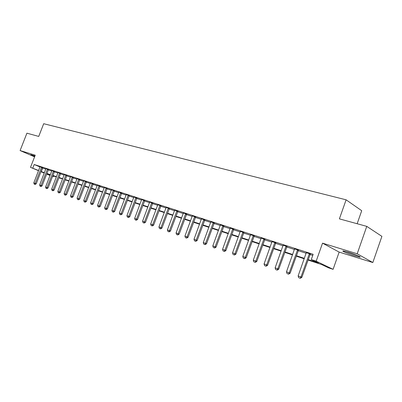 <?xml version="1.0" encoding="UTF-8"?>
<svg xmlns="http://www.w3.org/2000/svg" width="402" height="402" viewBox="0 0 402 402"><rect width="100%" height="100%" fill="white"/><g stroke="black" fill="none" stroke-linecap="round" stroke-linejoin="round"><path stroke-width="0.6" d="M34.929 155.986L30.818 154.68L34.708 156.559M354.825 255.878L359.644 257.104C362.438 257.486 354.644 254.144 348.067 252.154L343.373 250.974C340.675 250.627 348.338 253.903 354.825 255.878M53.541 176.011L53.3 176.629L52.531 176.377M357.152 223.733L361.715 210.708L346.107 199.814L43.697 123.71L38.733 136.424L26.914 133.183L20.1 150.554L34.597 156.845M346.107 199.814L339.394 218.864L366.765 226.366L381.9 236.371L372.82 262.541L357.197 253.778L322.54 243.165L316.168 261.184L333.097 269.33L328.333 267.752L321.605 264.526L307.992 260.034M322.54 243.165L339.152 252.094L372.82 262.541M339.152 252.094L333.097 269.33M366.765 226.366L357.197 253.778M308.143 259.607L318.379 262.978L311.274 259.576L313.143 254.3L34.19 164.508L39.999 166.961M42.371 167.961L45.788 169.091M48.27 169.895L51.783 171.031M54.29 171.84L57.888 173.006M60.426 173.825L64.114 175.016M66.677 175.845L70.461 177.066M73.053 177.905L76.933 179.161M79.561 180.011L83.541 181.297M86.194 182.156L90.279 183.473M92.968 184.342L97.153 185.694M99.877 186.578L104.173 187.965M106.927 188.855L111.339 190.282M114.128 191.181L118.655 192.648M121.479 193.558L126.127 195.06M128.987 195.985L133.76 197.528M136.66 198.467L141.564 200.05M144.499 201L149.539 202.628M152.514 203.593L157.69 205.266M160.705 206.241L166.026 207.96M169.081 208.945L174.548 210.713M177.649 211.718L183.272 213.532M186.417 214.547L192.201 216.422M195.387 217.452L201.337 219.371M204.568 220.417L210.693 222.396M213.975 223.457L220.276 225.497M223.602 226.572L230.095 228.668M233.472 229.758L240.16 231.919M243.587 233.029L250.471 235.255M253.953 236.381L261.049 238.672M264.581 239.818L271.898 242.18M275.491 243.341L283.033 245.778M286.676 246.959L294.46 249.476M298.163 250.672L306.193 253.265M309.962 254.486L312.756 255.391M310.254 253.963L306.329 252.697M298.455 250.155L294.596 248.908M286.963 246.451L283.169 245.225M275.767 242.838L272.033 241.632M264.858 239.321L261.184 238.135M254.225 235.889L250.607 234.723M243.853 232.542L240.29 231.386M233.738 229.281L230.23 228.145M223.864 226.095L220.412 224.974M214.231 222.989L210.829 221.879M204.824 219.954L201.472 218.854M195.638 216.995L192.337 215.904M186.664 214.095L183.407 213.02M177.895 211.271L174.684 210.206M169.322 208.502L166.157 207.452M160.941 205.804L157.825 204.759M152.75 203.161L149.67 202.131M144.735 200.573L141.695 199.553M136.891 198.045L133.896 197.035M129.218 195.568L126.263 194.573M121.705 193.146L118.786 192.161M114.349 190.774L111.47 189.799M107.148 188.448L104.304 187.483M100.093 186.176L97.284 185.221M93.179 183.945L90.41 183M86.41 181.759L83.671 180.825M79.772 179.619L77.063 178.694M73.264 177.518L70.591 176.604M66.883 175.463L64.245 174.558M60.627 173.443L58.019 172.548M54.491 171.463L51.908 170.579M48.471 169.523L45.918 168.644M42.562 167.619L40.039 166.745M38.547 170.694L30.497 167.348L35.24 155.192L20.1 150.554M30.497 167.348L38.617 170.523M34.19 164.508L32.788 168.101M311.274 259.576L316.168 261.184M50.059 175.478L46.652 174.061M44.25 173.061L40.929 171.684M46.717 173.895L50.119 175.307M52.551 176.322L53.3 176.629M304.234 258.787L296.219 256.144M292.515 254.923L284.752 252.355M281.109 251.155L273.576 248.667M269.993 247.481L262.692 245.074M259.159 243.908L252.074 241.567M248.602 240.421L241.728 238.15M238.306 237.019L231.632 234.818M228.261 233.703L221.778 231.562M218.457 230.467L212.166 228.391M208.894 227.306L202.779 225.291M199.553 224.226L193.608 222.261M190.427 221.211L184.654 219.306M181.518 218.271L175.905 216.417M172.81 215.397L167.353 213.593M164.302 212.583L158.991 210.829M155.981 209.834L150.81 208.13M147.841 207.151L142.816 205.487M139.881 204.523L134.987 202.904M132.097 201.95L127.328 200.377M124.474 199.432L119.836 197.9M117.017 196.97L112.495 195.478M109.711 194.558L105.309 193.106M102.56 192.196L98.269 190.779M95.555 189.885L91.375 188.503M88.691 187.618L84.616 186.272M81.968 185.397L77.993 184.086M75.375 183.222L71.501 181.94M68.913 181.086L65.139 179.84M62.576 178.996L58.893 177.779M56.36 176.945L52.773 175.759M50.27 174.93L46.763 173.775M40.994 171.513L44.406 172.659M46.878 173.478L50.386 174.634M52.888 175.458L56.481 176.644M59.014 177.478L62.692 178.689M65.255 179.533L69.028 180.779M71.621 181.634L75.496 182.91M78.114 183.774L82.088 185.081M84.737 185.955L88.812 187.302M91.495 188.186L95.676 189.563M98.395 190.458L102.681 191.875M105.435 192.779L109.836 194.231M112.62 195.151L117.143 196.638M119.962 197.568L124.6 199.101M127.459 200.04L132.223 201.613M135.117 202.563L140.012 204.181M142.941 205.146L147.971 206.804M150.941 207.784L156.112 209.487M159.122 210.477L164.433 212.231M167.483 213.236L172.945 215.035M176.036 216.055L181.654 217.904M184.789 218.939L190.563 220.844M193.744 221.894L199.688 223.854M202.915 224.914L209.03 226.934M212.301 228.009L218.598 230.085M221.919 231.18L228.401 233.316M231.773 234.426L238.446 236.627M241.868 237.758L248.748 240.024M252.22 241.17L259.305 243.506M262.833 244.667L270.139 247.079M273.722 248.26L281.254 250.742M284.897 251.943L292.666 254.501M296.369 255.722L304.384 258.365M42.642 168.076L41.26 171.624M243.346 258.129L244.748 258.632L243.346 258.129L242.788 256.476L250.567 234.708M298.731 277.722L300.299 278.29L298.731 277.722L298.138 275.963L306.339 252.496M309.429 253.491L300.982 276.963L301.862 277.335L300.299 278.29M310.374 253.798L301.862 277.335M298.138 275.963L300.982 276.963L300.153 278.224M287.068 273.596L288.601 274.149L287.068 273.596L286.48 271.858L294.606 248.717M297.616 249.682L289.249 272.832L290.143 273.209L288.601 274.149M298.57 249.994L290.143 273.209M286.48 271.858L289.249 272.832L288.45 274.084M275.707 269.576L277.209 270.119L275.707 269.576L275.129 267.863L283.179 245.034M286.108 245.974L277.827 268.812L278.732 269.189L277.209 270.119M287.078 246.29L278.732 269.189M275.129 267.863L277.827 268.812L277.053 270.054M264.642 265.662L266.109 266.189L264.642 265.662L264.069 263.968L272.048 241.446M274.903 242.366L266.697 264.893L267.616 265.28L266.109 266.189M275.883 242.677L267.616 265.28M264.069 263.968L266.697 264.893L265.953 266.124M253.858 261.848L255.29 262.365L253.858 261.848L253.295 260.174L261.199 237.949M263.978 238.843L255.853 261.079L256.783 261.466L255.29 262.365M264.968 239.165L256.783 261.466M253.295 260.174L255.853 261.079L255.139 262.3M344.931 251.275L358.368 255.943M357.629 255.617L345.705 251.471M34.296 155.755L34.924 156.006M253.335 235.411L245.285 257.355L246.225 257.747L244.748 258.632M254.33 235.738L246.225 257.747M242.788 256.476L245.285 257.355L244.592 258.566M233.095 254.501L234.472 254.994L233.095 254.501L232.547 252.873L240.306 231.215M242.954 232.065L234.979 253.727L235.929 254.119L234.472 254.994M243.954 232.396L235.929 254.119M232.547 252.873L234.979 253.727L234.311 254.933M223.095 250.964L224.442 251.451L223.095 250.964L222.552 249.356L230.245 227.969M232.828 228.803L224.929 250.19L225.889 250.587L224.442 251.451M233.833 229.14L225.889 250.587M222.552 249.356L224.929 250.19L224.281 251.386M213.341 247.511L214.658 247.989L213.341 247.511L212.804 245.923L220.427 224.803M222.944 225.617L215.12 246.738L216.09 247.135L214.658 247.989M223.959 225.959L216.09 247.135M212.804 245.923L215.12 246.738L214.497 247.923M203.819 244.145L205.11 244.607L203.819 244.145L203.286 242.572L210.844 221.718M213.301 222.507L205.553 243.371L206.522 243.768L205.11 244.607M214.321 222.859L206.522 243.768M203.286 242.572L205.553 243.371L204.95 244.542M194.523 240.853L195.789 241.311L194.523 240.853L194 239.301L201.487 218.703M203.889 219.477L196.206 240.079L197.186 240.481L195.789 241.311M204.909 219.829L197.186 240.481M194 239.301L196.206 240.079L195.623 241.245M185.443 237.642L186.684 238.09L185.443 237.642L184.925 236.11L192.352 215.758M194.694 216.512L187.086 236.868L188.071 237.27L186.684 238.09M195.719 216.869L188.071 237.27M184.925 236.11L187.086 236.868L186.518 238.024M176.573 234.502L177.79 234.944L176.573 234.502L176.061 232.989L183.423 212.879M185.714 213.618L178.171 233.733L179.161 234.135L177.79 234.944M186.744 213.98L179.161 234.135M176.061 232.989L178.171 233.733L177.624 234.879M167.905 231.436L169.101 231.869L167.905 231.436L167.403 229.939L174.699 210.065M176.94 210.789L169.463 230.668L170.463 231.07L169.101 231.869M177.97 211.156L170.463 231.07M167.403 229.939L169.463 230.668L168.935 231.803M159.438 228.442L160.609 228.864L159.438 228.442L158.941 226.959L166.177 207.316M168.363 208.025L160.951 227.668L161.956 228.075L160.609 228.864M169.398 208.397L161.956 228.075M158.941 226.959L160.951 227.668L160.443 228.798M151.157 225.512L152.308 225.929L151.157 225.512L150.665 224.05L157.84 204.633M159.976 205.321L152.634 224.743L153.639 225.145L152.308 225.929M161.016 205.693L153.639 225.145M150.665 224.05L152.634 224.743L152.142 225.859M143.062 222.648L144.192 223.055L143.062 222.648L142.574 221.2L149.685 202.005M151.78 202.678L144.499 221.879L145.509 222.286L144.192 223.055M152.815 203.055L145.509 222.286M142.574 221.2L144.499 221.879L144.022 222.989M135.142 219.844L136.253 220.246L135.142 219.844L134.66 218.412L141.715 199.432M143.76 200.095L136.544 219.075L137.554 219.482L136.253 220.246M144.8 200.472L137.554 219.482M134.66 218.412L136.544 219.075L136.082 220.18M127.394 217.105L128.484 217.497L127.394 217.105L126.916 215.688L133.911 196.92M135.916 197.563L128.761 216.336L129.776 216.743L128.484 217.497M136.956 197.945L129.776 216.743M126.916 215.688L128.761 216.336L128.313 217.432M119.811 214.422L120.881 214.809L119.811 214.422L119.339 213.02L126.278 194.457M128.238 195.091L121.143 213.653L122.163 214.065L120.881 214.809M129.278 195.472L122.163 214.065M119.339 213.02L121.143 213.653L120.711 214.738M112.389 211.794L113.439 212.176L112.389 211.794L111.922 210.412L118.801 192.05M120.721 192.669L113.686 211.03L114.711 211.442L113.439 212.176M121.766 193.055L114.711 211.442M111.922 210.412L113.686 211.03L113.269 212.11M105.123 209.226L106.158 209.598L105.123 209.226L104.661 207.854L111.485 189.689M113.364 190.297L106.389 208.462L107.414 208.869L106.158 209.598M114.409 190.684L107.414 208.869M104.661 207.854L106.389 208.462L105.987 209.532M98.008 206.708L99.023 207.075L98.008 206.708L97.55 205.352L104.319 187.382M106.158 187.975L99.244 205.945L100.269 206.357L99.023 207.075M107.203 188.362L100.269 206.357M97.55 205.352L99.244 205.945L98.852 207.005M91.038 204.241L92.038 204.603L91.038 204.241L90.586 202.899L97.299 185.121M99.103 185.699L92.244 203.482L93.269 203.889L92.038 204.603M100.148 186.091L93.269 203.889M90.586 202.899L92.244 203.482L91.867 204.538M84.209 201.824L85.194 202.181L84.209 201.824L83.762 200.497L90.425 182.905M92.189 183.473L85.39 201.07L86.415 201.477L85.194 202.181M93.234 183.865L86.415 201.477M83.762 200.497L85.39 201.07L85.018 202.116M77.516 199.457L78.485 199.809L77.516 199.457L77.078 198.146L83.686 180.729M85.415 181.287L78.671 198.704L79.696 199.111L78.485 199.809M86.46 181.679L79.696 199.111M77.078 198.146L78.671 198.704L78.315 199.739M70.963 197.141L71.913 197.482L70.963 197.141L70.526 195.834L77.078 178.604M78.777 179.146L72.084 196.387L73.114 196.794L71.913 197.482M79.822 179.543L73.114 196.794M70.526 195.834L72.084 196.387L71.742 197.417M64.531 194.864L65.471 195.206L64.531 194.864L64.104 193.573L70.606 176.513M72.27 177.051L65.632 194.116L66.662 194.523L65.471 195.206M73.315 177.443L66.662 194.523M64.104 193.573L65.632 194.116L65.3 195.136M58.23 192.638L59.154 192.97L58.23 192.638L57.803 191.357L64.255 174.468M65.888 174.996L59.305 191.885L60.335 192.297L59.154 192.97M66.933 175.388L60.335 192.297M57.803 191.357L59.305 191.885L58.978 192.9M52.049 190.447L52.958 190.779L52.049 190.447L51.627 189.186L58.034 172.463M59.632 172.976L53.099 189.704L54.129 190.111L52.958 190.779M60.672 173.373L54.129 190.111M51.627 189.186L53.099 189.704L52.788 190.709M45.989 188.307L46.883 188.628L45.989 188.307L45.572 187.051L51.923 170.493M53.491 171.001L47.014 187.558L48.044 187.965L46.883 188.628M54.536 171.393L48.044 187.965M45.572 187.051L47.014 187.558L46.712 188.558M40.044 186.201L40.924 186.518L40.044 186.201L39.627 184.96L45.934 168.564M47.471 169.061L41.044 185.458L42.074 185.865L40.924 186.518M48.511 169.453L42.074 185.865M39.627 184.96L41.044 185.458L40.748 186.453M34.205 184.136L35.074 184.448L34.205 184.136L33.798 182.905L40.054 166.669M41.567 167.157L35.185 183.397L36.215 183.799L35.074 184.448M42.602 167.549L36.215 183.799M33.798 182.905L35.185 183.397L34.904 184.382M309.123 254.004L309.982 254.426M309.279 253.702L310.138 254.124M297.314 250.19L298.189 250.612M297.47 249.893L298.339 250.315M285.812 246.471L286.701 246.898M285.963 246.18L286.852 246.607M274.611 242.853L275.511 243.285M274.762 242.567L275.661 242.994M263.692 239.326L264.601 239.758M263.843 239.044L264.752 239.476M253.049 235.889L253.974 236.326M253.195 235.607L254.119 236.044M242.672 232.537L243.607 232.974M242.818 232.261L243.748 232.698M232.552 229.271L233.492 229.703M232.693 228.994L233.632 229.431M222.673 226.08L223.623 226.517M222.814 225.808L223.763 226.246M213.035 222.964L213.995 223.401M213.176 222.698L214.13 223.135M203.623 219.924L204.588 220.366M203.764 219.663L204.724 220.1M194.437 216.959L195.407 217.397M194.568 216.693L195.543 217.135M185.458 214.06L186.433 214.497M185.593 213.799L186.568 214.241M176.684 211.226L177.669 211.663M176.82 210.97L177.8 211.407M168.111 208.457L169.101 208.894M168.242 208.201L169.232 208.643M159.73 205.749L160.725 206.191M159.86 205.497L160.85 205.94M151.534 203.1L152.529 203.543M151.665 202.854L152.659 203.291M143.519 200.513L144.519 200.95M143.645 200.266L144.645 200.709M135.675 197.98L136.68 198.417M135.801 197.734L136.801 198.176M128.002 195.498L129.007 195.94M128.122 195.261L129.127 195.699M120.489 193.071L121.499 193.513M120.61 192.834L121.62 193.277M113.133 190.699L114.143 191.136M113.253 190.463L114.263 190.9M105.932 188.372L106.947 188.809M106.053 188.136L107.063 188.578M98.877 186.091L99.892 186.528M98.998 185.865L100.008 186.302M91.968 183.86L92.983 184.297M92.083 183.634L93.098 184.071M85.199 181.674L86.214 182.111M85.314 181.448L86.329 181.885M78.561 179.528L79.576 179.965M78.676 179.307L79.691 179.744M72.053 177.428L73.074 177.865M72.169 177.207L73.184 177.644M65.677 175.367L66.697 175.8M65.787 175.151L66.807 175.584M59.421 173.347L60.441 173.78M59.531 173.131L60.551 173.563M53.285 171.368L54.305 171.8M53.396 171.151L54.416 171.584M47.27 169.423L48.285 169.855M47.376 169.207L48.396 169.639M41.361 167.513L42.381 167.946M41.471 167.302L42.486 167.734M359.644 257.104L359.79 256.677"/></g></svg>
